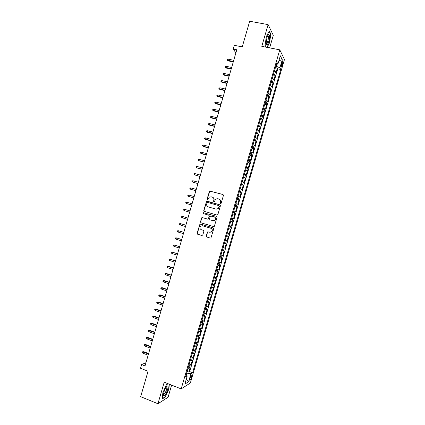 <?xml version="1.0" encoding="UTF-8"?>
<svg xmlns="http://www.w3.org/2000/svg" width="425" height="425" viewBox="0 0 425 425"><rect width="100%" height="100%" fill="white"/><g stroke="black" fill="none" stroke-linecap="round" stroke-linejoin="round"><path stroke-width="0.64" d="M220.49 203.692L221.138 203.315L223.428 195.442L222.928 194.501L209.583 191.027L206.991 199.282L207.336 199.936L207.767 199.862L209.249 197.173L211.204 196.833L212.266 197.131C213.594 197.662 214.115 198.666 213.839 200.133L213.541 201.147L213.887 201.806L214.327 201.726L215.773 199.07L217.786 198.698L218.848 198.996C220.187 199.532 220.718 200.536 220.437 202.013L220.139 203.033L220.49 203.692M191.457 377.586L191.67 375.828C191.239 375.509 190.66 376.412 189.933 378.526L189.715 380.285C190.15 380.593 190.729 379.695 191.457 377.586M206.205 236.04L206.693 236.996L210.263 238.085L210.954 237.931L213.727 228.825L213.228 227.869L200.552 224.065L199.909 224.193L197.12 233.267L197.604 234.212L201.875 235.519L202.789 234.998L203.873 231.274L203.384 230.323L201.264 229.681C199.681 228.762 199.479 227.566 200.664 226.095L202.406 225.744L210.752 228.252C212.319 229.139 212.548 230.323 211.432 231.806L209.599 232.209L207.528 231.933L206.205 236.04L206.917 237.023L210.263 238.085M269.647 47.871L273.296 35.307L268.111 24.613L249.688 21.25L242.239 46.888L234.281 45.321L233.197 49.045L236.805 49.762L145.021 365.92L141.605 364.581L140.532 368.284L148.054 371.243L140.67 396.679L157.941 403.75L168.093 397.237L171.615 385.119M268.111 24.613L261.8 46.346L279.772 49.847L181.178 388.902L164.204 382.187L157.941 403.75M216.952 215.055L217.882 214.524L220.421 205.78L219.927 204.834L206.582 201.301L203.761 210.407L204.25 211.342L216.952 215.055M217.074 217.303L214.29 226.424L213.605 226.573L200.929 222.78L200.441 221.834L201.795 217.717L202.433 217.595L207.559 219.114L208.478 218.583L209.196 216.113L208.707 215.167L203.368 213.6L203.224 212.654L216.575 216.352L217.074 217.303M187.096 371.365L188.913 372.061L190.182 367.689L189.306 368.183L190.156 365.256L188.849 365.346M189.215 364.087L191.027 364.777L192.302 360.405L191.436 360.868L192.286 357.935L190.984 358.004M191.33 356.809L193.147 357.494L194.422 353.122L193.561 353.547L194.416 350.62L193.115 350.662M193.444 349.531L195.266 350.205L196.541 345.833L195.691 346.226L196.541 343.299L195.25 343.32M195.564 342.252L197.386 342.917L198.656 338.544L197.822 338.906L198.672 335.973L197.386 335.978M197.683 334.969L199.506 335.628L200.781 331.256L199.952 331.58L200.802 328.652L199.522 328.631M199.798 327.686L201.625 328.339L202.9 323.967L202.082 324.259L202.932 321.327L201.657 321.289M201.917 320.402L203.745 321.05L205.02 316.673L204.212 316.933L205.062 314.001L203.798 313.942M204.037 313.119L205.87 313.756L207.14 309.379L206.343 309.607L207.193 306.675L205.934 306.595M206.157 305.83L207.99 306.462L209.259 302.085L208.473 302.281L209.323 299.349L208.069 299.243M208.271 298.547L210.109 299.168L211.384 294.791L210.603 294.95L211.453 292.017L210.205 291.895M210.391 291.258L212.234 291.874L213.504 287.497L212.734 287.619L213.589 284.692L212.346 284.543M212.511 283.969L214.354 284.575L215.629 280.197L214.869 280.293L215.719 277.36L214.482 277.19M214.636 276.675L216.479 277.281L217.749 272.898L217 272.956L217.85 270.024L216.623 269.838M216.755 269.386L218.599 269.981L219.874 265.598L219.13 265.625L219.985 262.692L218.763 262.48M218.875 262.092L220.724 262.677L221.999 258.299L221.266 258.288L222.116 255.356L220.899 255.122M220.995 254.798L222.843 255.377L224.118 250.994L223.396 250.957L224.251 248.019L223.04 247.77M223.12 247.504L224.968 248.072L226.243 243.69L225.532 243.621L226.387 240.683L225.181 240.407M225.239 240.205L227.093 240.768L228.368 236.385L227.667 236.279L228.517 233.346L227.322 233.049M227.359 232.905L229.218 233.463L230.493 229.08L229.803 228.942L230.653 226.004L229.463 225.686M229.484 225.606L231.343 226.158L232.618 221.776L231.933 221.6L232.788 218.663L231.604 218.328L233.468 218.854L234.743 214.466L232.879 213.929M232.884 213.908L234.069 214.258L234.924 211.321L235.593 211.544L236.868 207.156L235.004 206.624M235.03 206.545L236.204 206.917L237.06 203.979L237.718 204.234L238.993 199.846L237.129 199.32M237.171 199.176L238.34 199.569L239.195 196.632L239.849 196.924L241.124 192.536L239.254 192.02M239.312 191.813L240.476 192.227L241.331 189.29L241.974 189.608L243.249 185.22L241.379 184.71M241.453 184.445L242.617 184.88L243.467 181.942L244.099 182.298L245.379 177.905L243.504 177.406M243.599 177.076L244.752 177.533L245.607 174.595L246.229 174.983L247.504 170.59L245.629 170.096M245.74 169.702L246.888 170.186L247.743 167.243L248.354 167.668L249.634 163.274L247.754 162.791M247.887 162.334L249.023 162.833L249.879 159.896L250.484 160.347L251.759 155.959L249.879 155.481M250.028 154.96L251.164 155.481L252.02 152.543L252.609 153.032L253.89 148.638L252.004 148.166M252.174 147.587L253.3 148.128L254.155 145.191L254.74 145.711L256.02 141.318L254.129 140.856M254.32 140.213L255.441 140.776L256.296 137.833L256.87 138.391L258.145 133.997L256.259 133.54M256.461 132.834L257.582 133.423L258.437 130.48L259 131.07L260.275 126.677L258.384 126.225M258.607 125.46L259.717 126.066L260.573 123.123L261.131 123.744L262.406 119.351L260.514 118.91M260.753 118.081L261.858 118.708L262.714 115.765L263.256 116.423L264.536 112.025L262.639 111.594M262.9 110.697L263.999 111.35L264.855 108.407L265.391 109.098L266.666 104.699L264.77 104.274M265.046 103.317L266.14 103.992L266.996 101.049L267.522 101.772L268.797 97.373L266.9 96.953M267.192 95.933L268.281 96.629L269.137 93.686L269.652 94.44L270.927 90.047L269.025 89.632M269.338 88.554L270.422 89.266L271.277 86.323L271.782 87.114L273.062 82.716L271.155 82.312M271.49 81.17L272.563 81.903L273.418 78.96L273.913 79.783L275.193 75.384L273.636 73.78M273.286 74.986L275.193 75.384M209.828 191.101L207.214 199.357L207.427 199.952M281.913 62.347L281.148 66.948C281.419 67.352 281.775 66.858 282.221 65.477L282.981 60.876C282.715 60.472 282.359 60.966 281.913 62.347M279.772 49.847L284.468 59.479L190.363 383.005L181.178 388.902M188.913 372.061L189.715 371.593L192.605 372.704L280.803 69.477L279.91 67.803L275.868 66.114M192.605 372.704L190.942 373.692L188.594 381.756L184.843 384.12L187.228 375.902L185.475 376.948L276.978 62.289L277.923 64.063L280.33 55.787L282.274 59.686L279.91 67.803M189.715 371.593L277.764 68.85L277.323 68.053L276.048 72.452L274.497 70.826M272.563 81.903L273.062 82.716M270.422 89.266L270.927 90.047M268.281 96.629L268.797 97.373M266.14 103.992L266.666 104.699M263.999 111.35L264.536 112.025M261.858 118.708L262.406 119.351M259.717 126.066L260.275 126.677M257.582 133.423L258.145 133.997M255.441 140.776L256.02 141.318M253.3 148.128L253.89 148.638M251.164 155.481L251.759 155.959M249.023 162.833L249.634 163.274M246.888 170.186L247.504 170.59M244.752 177.533L245.379 177.905M242.617 184.88L243.249 185.22M240.476 192.227L241.124 192.536M238.34 199.569L238.993 199.846M236.204 206.917L236.868 207.156M234.069 214.258L234.743 214.466M233.468 218.854L232.788 218.663M231.343 226.158L230.653 226.004M229.218 233.463L228.517 233.346M227.093 240.768L226.387 240.683M224.968 248.072L224.251 248.019M222.843 255.377L222.116 255.356M220.724 262.677L219.985 262.692M218.599 269.981L217.85 270.024M216.479 277.281L215.719 277.36M214.354 284.575L213.589 284.692M212.234 291.874L211.453 292.017M210.109 299.168L209.323 299.349M207.99 306.462L207.193 306.675M205.87 313.756L205.062 314.001M203.745 321.05L202.932 321.327M201.625 328.339L200.802 328.652M199.506 335.628L198.672 335.973M197.386 342.917L196.541 343.299M195.266 350.205L194.416 350.62M193.147 357.494L192.286 357.935M191.027 364.777L190.156 365.256M186.58 375.302L187.191 373.192L186.628 372.975M276.462 66.231L277.052 64.207M145.956 362.69L141.605 364.581M233.197 49.045L235.902 52.87M275.416 67.665L277.323 68.053M277.764 68.85L280.803 69.477M276.388 64.313L277.923 64.063M273.418 78.96L272.345 78.216M271.277 86.323L270.199 85.6M269.137 93.686L268.053 92.985M266.996 101.049L265.907 100.364M264.855 108.407L263.76 107.748M262.714 115.765L261.614 115.127M260.573 123.123L259.468 122.506M258.437 130.48L257.322 129.885M256.296 137.833L255.175 137.259M254.155 145.191L253.029 144.638M252.02 152.543L250.888 152.012M249.879 159.896L248.742 159.386M247.743 167.243L246.601 166.754M245.607 174.595L244.455 174.128M243.467 181.942L242.314 181.496M241.331 189.29L240.167 188.865M239.195 196.632L238.027 196.233M237.06 203.979L235.886 203.596M234.924 211.321L233.745 210.959M230.743 221.271L231.933 221.6M228.602 228.634L229.803 228.942M226.467 235.992L227.667 236.279M224.326 243.35L225.532 243.621M222.185 250.713L223.396 250.957M220.044 258.065L221.266 258.288M217.903 265.423L219.13 265.625M215.767 272.776L217 272.956M213.626 280.133L214.869 280.293M211.491 287.486L212.734 287.619M209.355 294.833L210.603 294.95M207.214 302.186L208.473 302.281M205.078 309.533L206.343 309.607M202.943 316.88L204.212 316.933M200.807 324.227L202.082 324.259M198.672 331.574L199.952 331.58M196.536 338.916L197.822 338.906M194.4 346.258L195.691 346.226M192.265 353.6L193.561 353.547M190.129 360.942L191.436 360.868M187.228 375.902L186.086 374.845M187.993 368.278L189.306 368.183M187.191 373.192L190.942 373.692M278.88 60.759L282.274 59.686M188.594 381.756L186.309 379.063M267.171 47.393L269.556 42.723L270.826 34.138L269.259 30.951L266.353 36.555L265.083 45.305L266.114 47.186M168.114 383.733L166.451 384.694L162.844 392.748L162.313 398.932L165.357 397.008L168.879 389.093L169.325 384.211M270.491 34.074L270.826 34.138M165.049 396.881L165.357 397.008M220.57 203.708L220.644 202.087C220.926 200.648 220.416 199.649 219.125 199.097M212.537 197.232C213.828 197.779 214.333 198.773 214.051 200.212L213.977 201.822M223.104 194.576L209.801 191.117M220.038 204.877L207.421 201.269L206.508 201.801L203.989 210.465L204.478 211.406L217.032 215.077M219.188 206.311L218.843 205.647L207.671 202.443L207.028 202.821L206.72 203.883C206.438 205.349 206.964 206.353 208.287 206.89L215.916 209.095L218.004 208.675L219.396 206.38L218.88 205.663M219.396 206.38L218.216 208.739L216.128 209.164L208.505 206.959M213.775 226.605L200.929 222.78M202.528 217.627L201.753 218.179L200.674 221.887L201.158 222.827M207.639 219.13L208.702 218.636L209.419 216.171L208.925 215.225L203.368 213.6M203.819 212.617L203.453 212.712L203.596 213.658M212.909 220.697L214.699 220.32C215.863 218.833 215.65 217.637 214.057 216.739L210.449 216.001L209.467 218.875L209.955 219.821L212.909 220.697M213.127 220.75L214.917 220.368C216.075 218.886 215.863 217.696 214.274 216.792L214.057 216.739M211.278 215.916L214.274 216.792M208.223 231.79L207.512 232.347L206.428 236.072M209.961 232.278L211.65 231.843C212.766 230.361 212.537 229.176 210.97 228.294L210.752 228.252M202.332 225.723L210.97 228.294M200.611 224.087L199.872 224.639L197.359 233.298L197.843 234.249L202.103 235.551M228.22 60.887L227.141 60.074L227.354 59.362L228.257 59.16L227.88 60.451L228.22 60.887L233.277 61.928M227.141 60.074L233.378 61.583M228.257 59.16L233.75 60.286M268.759 41.438C269.753 37.288 269.732 34.983 268.696 34.531C268.085 34.776 267.484 35.881 266.889 37.841L266.156 43.058C266.581 45.698 267.447 45.156 268.759 41.438M266.167 43.244C266.666 43.674 267.24 42.888 267.877 40.885C268.462 38.648 268.584 36.991 268.233 35.923L267.697 35.705M269.099 31.259L270.592 34.282L269.36 42.601L266.937 47.345M266.172 47.196L265.099 45.225M167.838 386.203L167.466 385.969C166.303 385.81 163.54 391.707 163.513 394.442L163.678 395.516C164.682 397.534 168.98 387.86 167.838 386.203M163.54 394.087L163.561 394.124C164.294 395.638 167.492 388.593 166.743 387.143L166.297 386.931M169.107 384.126L168.651 389.093L165.24 396.764L162.345 398.592M166.419 384.763L168.162 383.754M226.148 68.032L225.069 67.23L225.277 66.518L226.18 66.321L225.803 67.612L226.148 68.032L231.195 69.094M225.069 67.23L231.29 68.765M226.18 66.321L231.667 67.474M224.071 75.177L222.992 74.386L223.199 73.668L224.097 73.483L223.725 74.773L224.071 75.177L229.112 76.261M222.992 74.386L229.202 75.948M224.097 73.483L229.58 74.657M221.999 82.323L220.915 81.542L221.122 80.824L222.02 80.644L221.648 81.935L221.999 82.323L227.035 83.427M220.915 81.542L227.12 83.13M222.02 80.644L227.497 81.839M219.922 89.468L218.838 88.692L219.045 87.975L219.943 87.805L219.566 89.096L219.922 89.468L224.952 90.589M218.838 88.692L225.032 90.312M219.943 87.805L225.409 89.016M217.85 96.608L216.761 95.843L216.968 95.131L217.866 94.961L217.488 96.252L217.85 96.608L222.875 97.75M216.761 95.843L222.95 97.49M217.866 94.961L223.327 96.199M215.778 103.753L214.689 102.993L214.896 102.276L215.788 102.122L215.411 103.408L215.778 103.753L220.798 104.911M214.689 102.993L220.867 104.667M215.788 102.122L221.239 103.376M213.706 110.893L212.612 110.144L212.819 109.427L213.711 109.278L213.334 110.564L213.706 110.893L218.716 112.073M212.612 110.144L218.785 111.844M213.711 109.278L219.157 110.553M211.634 118.033L210.54 117.289L210.747 116.578L211.634 116.434L211.257 117.72L211.634 118.033L216.638 119.228M210.54 117.289L216.697 119.021M211.634 116.434L217.074 117.73M209.562 125.168L208.462 124.435L208.67 123.723L209.557 123.585L209.185 124.876L209.562 125.168L214.561 126.39M208.462 124.435L214.614 126.198M209.557 123.585L214.992 124.907M207.49 132.308L206.391 131.585L206.598 130.868L207.48 130.741L207.108 132.026L207.49 132.308L212.484 133.546M206.391 131.585L212.532 133.37M207.48 130.741L212.909 132.079M205.418 139.442L204.313 138.725L204.521 138.013L205.403 137.891L205.031 139.177L205.418 139.442L210.407 140.702M204.313 138.725L210.449 140.542M205.403 137.891L210.827 139.251M208.367 147.714L202.242 145.871L202.449 145.159L203.331 145.042L202.953 146.327L203.347 146.577L208.33 147.852M203.331 145.042L208.744 146.423M206.284 154.886L200.17 153.011L200.377 152.299L201.253 152.192L200.882 153.478L201.275 153.712L206.252 155.008M201.253 152.192L206.662 153.595M204.207 162.058L198.804 160.623L198.098 160.156L198.305 159.439L199.176 159.338L198.804 160.623L199.208 160.841L204.175 162.159M199.176 159.338L204.579 160.767M202.125 169.224L196.732 167.774L196.026 167.296L196.233 166.579L197.104 166.483L196.732 167.774L197.136 167.976L202.098 169.309M197.104 166.483L202.497 167.933M200.042 176.391L194.655 174.919L193.954 174.431L194.161 173.719L195.032 173.634L194.655 174.919L200.021 176.46M195.032 173.634L200.419 175.1M197.965 183.558L192.583 182.065L191.882 181.571L192.089 180.859L192.955 180.779L192.583 182.065L197.949 183.611M192.955 180.779L198.337 182.267M195.883 190.724L190.512 189.205L189.81 188.705L190.018 187.993L190.883 187.919L190.512 189.205L195.872 190.756M190.883 187.919L196.26 189.433M188.859 196.488L193.8 197.901L188.859 196.488M188.812 195.064L188.434 196.35L187.738 195.845L187.946 195.128L188.812 195.064L194.177 196.594M186.363 203.49L185.667 202.98L185.874 202.263L186.734 202.204L186.363 203.49L191.723 205.047M186.734 202.204L192.1 203.761M190.023 210.906L184.663 209.344L184.291 210.63L189.646 212.208M184.291 210.63L183.595 210.109L183.802 209.398L184.663 209.344L190.018 210.922M187.951 218.046L182.591 216.484L182.219 217.77L187.563 219.369M182.219 217.77L181.528 217.244L181.735 216.532L182.591 216.484L187.94 218.083M185.874 225.192L180.519 223.624L180.147 224.905L185.486 226.53M180.147 224.905L179.456 224.373L179.663 223.662L180.519 223.624L185.863 225.239M183.802 232.332L178.447 230.759L178.075 232.045L183.409 233.686M178.075 232.045L177.384 231.503L177.592 230.791L178.447 230.759L183.781 232.401M181.73 239.472L176.375 237.894L176.003 239.179L181.332 240.842M176.003 239.179L175.318 238.632L175.525 237.92L176.375 237.894L181.703 239.557M179.658 246.612L174.308 245.028L173.931 246.314L179.254 247.998M173.931 246.314L173.251 245.762L173.453 245.05L174.308 245.028L179.626 246.712M177.586 253.746L172.237 252.163L171.865 253.449L177.177 255.154M171.865 253.449L171.179 252.886L171.387 252.174L172.237 252.163L177.549 253.868M175.514 260.886L170.165 259.298L169.793 260.578L175.1 262.31M169.793 260.578L169.113 260.01L169.32 259.298L170.165 259.298L175.472 261.019M167.721 267.713L167.046 267.134L167.253 266.422L168.566 266.411L168.093 266.427L167.721 267.713L173.023 269.461M167.253 266.422L173.395 268.175M168.566 266.411L173.442 268.021M165.654 274.842L164.974 274.258L165.182 273.546L166.499 273.53L166.026 273.557L165.654 274.842L170.946 276.611M165.182 273.546L171.323 275.326M166.499 273.53L171.371 275.156M163.583 281.972L162.908 281.382L163.115 280.67L164.433 280.643L163.954 280.686L163.583 281.972L168.874 283.762M163.115 280.67L169.246 282.476M164.433 280.643L169.299 282.285M161.516 289.096L160.841 288.501L161.048 287.789L162.371 287.752L161.888 287.815L161.516 289.096L166.797 290.913M161.048 287.789L167.168 289.627M162.371 287.752L167.227 289.42M159.444 296.225L158.775 295.625L158.982 294.913L160.305 294.865L159.821 294.939L159.444 296.225L164.719 298.058M158.982 294.913L165.097 296.772M160.305 294.865L165.16 296.549M157.377 303.349L156.708 302.743L156.915 302.032L158.238 301.973L157.749 302.069L157.377 303.349L162.648 305.208M156.915 302.032L163.019 303.918M158.238 301.973L163.088 303.678M155.311 310.473L154.647 309.857L154.849 309.145L156.177 309.087L155.683 309.193L155.311 310.473L160.57 312.354M154.849 309.145L160.942 311.063M156.177 309.087L161.022 310.808M153.244 317.597L152.58 316.976L152.788 316.264L154.116 316.189L153.616 316.317L153.244 317.597L158.498 319.494M152.788 316.264L158.87 318.208M154.116 316.189L158.95 317.937M151.178 324.721L150.514 324.089L150.721 323.377L152.049 323.297L151.55 323.436L151.178 324.721L156.421 326.639M150.721 323.377L156.798 325.353M152.049 323.297L156.883 325.061M149.106 331.84L148.447 331.203L148.654 330.491L149.988 330.406L149.478 330.56L149.106 331.84L154.349 333.779M148.654 330.491L154.721 332.493M149.988 330.406L154.812 332.185M147.039 338.959L146.386 338.316L146.593 337.604L147.927 337.508L147.411 337.678L147.039 338.959L152.278 340.924M146.593 337.604L152.649 339.639M147.927 337.508L152.745 339.309M144.973 346.078L144.319 345.429L144.527 344.717L145.865 344.611L145.345 344.797L144.973 346.078L150.206 348.064M144.527 344.717L150.577 346.779M145.865 344.611L150.678 346.433M142.912 353.196L142.258 352.538L142.46 351.831L143.804 351.714L143.283 351.916L142.912 353.196L148.128 355.199M142.46 351.831L148.506 353.919M143.804 351.714L148.607 353.552M274.704 74.54L275.559 71.597M281.541 63.638L282.689 63.867M281.159 65.259L282.221 65.477M191.383 375.716L191.67 375.828M282.625 60.807L282.981 60.876M267.819 35.652L268.696 34.531M267.649 35.812L268.233 35.923M166.43 386.904L167.466 385.969M166.276 386.957L166.743 387.143"/></g></svg>
